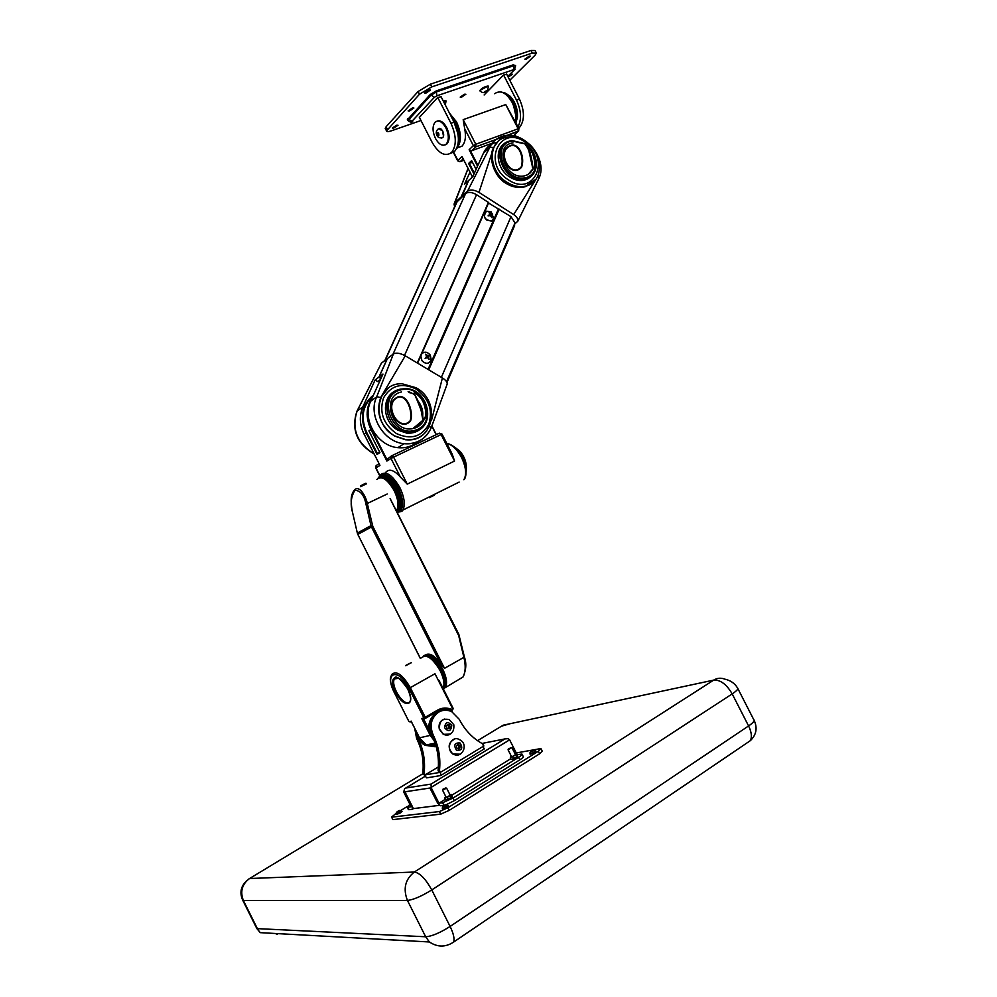 <?xml version="1.0" encoding="UTF-8"?>
<svg xmlns="http://www.w3.org/2000/svg" width="997" height="997" viewBox="0 0 997 997"><rect width="100%" height="100%" fill="white"/><g stroke="black" fill="none" stroke-linecap="round" stroke-linejoin="round"><path stroke-width="1.5" d="M459.256 679.169L463.044 676.988C465.587 672.165 465.873 665.61 463.892 657.335L464.365 657.26M352.464 512.084L352.365 512.022C350.445 500.058 350.72 495.335 354.072 490.437C359.157 483.794 366.348 497.179 367.357 503.697L372.778 526.304L444.525 668.326L463.892 657.335L458.682 635.612L390.512 499.485M360.391 485.975L366.073 483.308L366.36 483.869L360.602 486.71M365.961 504.108C364.291 495.397 360.64 490.773 354.982 490.225C351.006 496.618 350.159 503.859 352.44 511.96L357.337 533.071L370.984 525.618L365.961 504.108L387.197 494.014M444.525 668.326L440.288 663.204C434.455 655.565 429.657 652.736 425.893 654.742M357.362 533.171L352.44 511.96M379.01 477.8C385.278 472.665 400.208 493.291 398.85 505.392L396.457 511M464.44 94.254L460.228 97.12L461.673 97.108L465.873 94.241L464.44 94.254M412.322 108.037L408.122 110.904L409.692 110.891L413.892 108.025L412.322 108.037M508.183 77.118L512.408 74.239L509.081 75.186M396.457 125.273L392.382 128.04L393.952 128.002L398.027 125.248L396.457 125.273M428.897 90.017L424.572 92.983L426.155 92.995L430.467 90.029L428.897 90.017M529.158 56.193L524.833 59.172L526.167 59.184L530.491 56.206L529.158 56.193M509.791 80.259L535.04 55.196L536.374 53.103L532.286 53.078L431.776 86.889L419.475 94.229L386.524 130.919C386.674 131.878 388.294 131.841 391.36 130.819L420.983 120.512M515.524 65.528L513.106 64.892L436.3 90.889L430.23 94.503L407.499 119.727M536.149 52.667L535.04 50.511L530.952 50.473L430.38 84.184L418.092 91.525L386.088 126.756L385.453 128.825M441.073 96.734L437.658 97.532L419.401 117.422M506.738 74.289L503.522 75.037L484.131 94.977M450.37 153.501L454.669 151.37C459.804 144.478 459.617 134.745 454.084 122.157L440.911 96.422M437.77 97.494L450.956 123.267C456.501 135.866 456.701 145.612 451.579 152.504C445.21 157.028 438.73 153.638 432.125 142.334L419.251 117.123M503.61 75.012L516.483 100.111C521.257 110.542 521.755 119.441 518.004 126.781M506.588 74.002L519.449 99.064C524.808 111.328 524.746 120.899 519.263 127.79L518.752 128.239M438.867 133.922L437.957 132.601L437.035 132.838L437.92 135.717L438.854 135.492L438.867 133.922M438.854 135.393L437.92 135.717M438.182 132.95L438.182 133.984L437.01 134.396M438.182 133.984L438.854 134.969M437.047 121.111C440.35 120.001 443.528 122.095 446.594 127.379C449.772 134.433 449.921 139.916 447.03 143.842L445.148 144.914M435.564 138.645C432.374 131.604 432.237 126.108 435.153 122.17C438.593 119.715 442.145 121.547 445.809 127.666C448.986 134.72 449.136 140.203 446.245 144.116C442.793 146.609 439.228 144.777 435.564 138.645M479.981 90.976L479.869 90.577C483.009 87.499 485.875 86.078 488.455 86.315L487.446 90.49L484.355 91.861L486.723 90.627M485.277 91.238L485.601 91.874M456.962 148.017L462.06 146.11C465.35 142.421 466.235 136.626 464.689 128.725L463.181 119.652L475.781 144.266L518.166 128.787L505.753 104.585L518.963 128.65M457.922 133.673L453.934 121.858M515.873 136.327L514.876 134.371M514.676 134.558L518.141 131.355L506.85 135.492L518.776 130.831M492.244 143.182L471.78 150.697L470.335 150.522L477.912 165.352M471.917 161.19L469.4 163.533L474.36 173.216M472.516 162.374L468.59 163.446L471.618 160.604L476.105 169.378M514.938 134.308L515.997 136.365M453.461 151.818L457.885 160.467L461.997 156.541L472.453 176.98M473.999 174.026L468.59 163.446M477.551 166.163L469.138 149.712L473.363 145.674L464.689 128.725M470.335 150.522L469.138 149.712M429.184 496.98L429.508 497.603L434.193 495.235L431.165 496.643M391.858 455.704L439.253 433.221L441.11 434.567L442.095 434.181L452.177 454.046L454.557 461.038L441.11 434.567L393.591 457.137L407.262 484.131L400.408 477.065L390.998 458.495L386.886 461.063L370.909 429.495C365.413 417.506 365.974 406.676 372.591 396.993M385.714 472.366C389.142 468.428 394.039 469.998 400.408 477.065M398.613 509.978L400.495 508.358C402.825 503.871 401.99 497.329 397.977 488.754C392.407 478.909 387.135 474.746 382.163 476.267M370.298 402.115C366.659 410.801 367.083 419.812 371.545 429.159L386.886 459.467L391.422 455.953M436.163 434.692L431.838 426.18M410.228 392.992L408.122 391.647M403.561 389.441L402.825 389.166M373.04 396.008C362.484 405.48 360.366 417.631 366.709 432.474L377.427 453.647L379.72 452.177M371.545 429.159L368.927 430.854L379.932 452.588L377.028 454.458L366.073 432.81C359.468 417.12 361.936 404.533 373.476 395.036M366.709 432.474L364.129 434.144L379.944 465.4L375.956 467.892L379.795 475.482M431.938 425.931L436.337 434.605M377.028 454.458L377.427 453.647M386.886 461.063L386.886 459.467M422.99 418.79C428.972 419.662 424.822 395.884 414.989 393.092L414.179 393.94C418.291 400.121 421.008 407.785 422.329 416.97L422.927 419.214C423.725 412.322 411.674 389.777 414.74 392.793L414.989 393.092M414.814 392.83L418.59 395.647C425.844 403.698 427.8 411.474 424.473 418.989L422.927 419.214M410.103 420.846C413.518 411.125 405.056 389.054 394.127 400.009C386.001 409.381 400.034 431.763 410.103 420.846L410.527 421.07C400.096 432.661 384.879 409.63 393.79 399.785C405.218 388.157 414.391 410.851 410.527 421.07M401.405 391.958C380.455 396.395 392.058 433.483 412.945 428.56L414.229 428.261C418.528 426.99 421.706 424.311 423.762 420.248M421.183 423.563L417.893 426.691M418.129 401.093C422.105 406.352 423.538 412.01 422.429 418.067M418.329 425.968L416.97 427.202M367.133 414.627L367.519 409.131M384.854 360.515L456.688 202.204L465.636 193.53C468.353 191.736 471.992 192.122 476.554 194.677L488.717 202.665L417.606 363.17L488.717 202.665M488.567 203.014L511 216.661L515.025 222.867L514.651 223.727M498.326 209.245L428.062 369.401M461.636 197.144L468.665 180.457L464.428 184.345L469.973 172.132M461.225 196.883L454.931 202.565L454.071 203.999L454.595 206.828M468.104 168.468L454.931 202.565M418.055 430.754L419.974 429.209M421.881 427.713C417.843 431.801 412.808 433.608 406.788 433.109L397.903 430.181C381.888 421.731 381.19 395.684 396.656 390.45M380.854 378.735L378.922 377.103L387.297 358.646L393.404 353.947C396.17 352.452 400.121 353.075 405.243 355.804L380.692 397.516L388.02 388.381M427.451 434.169C421.581 441.359 413.805 444.537 404.121 443.69C383.471 442.132 367.594 415.026 376.692 396.856L380.692 397.516C375.62 413.045 380.231 425.906 394.538 436.075L405.555 439.764C412.559 440.425 418.59 438.568 423.625 434.206M378.922 377.103L382.96 374.062L370.685 401.205C361.624 419.238 377.365 446.133 397.865 447.653C405.48 448.401 412.073 446.444 417.631 441.796M431.502 420.335L442.406 377.963L405.243 355.804M442.406 377.963C445.746 380.069 447.341 382.088 447.192 384.019L446.88 384.78M376.692 396.856L393.404 353.947M392.27 392.992L394.151 391.946M429.645 426.155L430.966 428.349M503.759 144.415L502.239 145.5M532.398 175.061L524.821 180.058C519.873 181.217 514.863 180.208 509.766 177.03C496.78 169.228 494.076 148.914 505.167 143.207M533.47 182.015L525.045 186.8C518.128 188.246 511.723 187.05 505.828 183.186C494.437 177.005 487.757 157.439 493.665 147.544L478.971 192.396L513.667 214.579L536.286 178.775M495.048 142.696C489.726 144.515 485.838 148.017 483.408 153.214L472.802 176.656L468.528 180.582L461.1 196.995L467.493 191.212L489.863 147.182C492.306 141.96 496.194 138.446 501.541 136.626C522.49 128.326 548.674 158.187 538.966 178.251L537.744 176.207M514.377 224.375L517.867 221.135C518.228 218.929 516.832 216.735 513.667 214.579M530.903 176.407L529.669 177.765M478.971 192.396C474.173 189.717 470.347 189.318 467.493 191.212M497.864 141.674L493.665 147.544L489.863 147.182L483.408 153.214M538.816 178.588L517.867 221.135M365.326 436.499C359.655 426.442 358.833 416.584 362.846 406.901L375.059 380.019L377.713 381.577L380.518 379.483M356.926 411.275L381.415 363.17L357.063 411.113C351.38 429.084 357.063 443.329 374.099 453.847M375.059 380.019L379.047 377.016L387.422 358.546L381.415 363.17M374.199 454.034C356.926 443.765 351.131 429.582 356.814 411.512L357.063 411.113M379.047 377.016L381.265 377.826M528.447 148.927L532.51 167.035C537.221 170.051 534.105 148.653 525.544 144.403M525.456 144.278C533.582 152.03 536.349 159.894 533.769 167.857L532.448 167.396C533.557 159.445 524.933 140.614 524.684 143.531M521.107 167.11C525.008 156.878 517.169 138.271 506.675 148.428C499.198 156.08 511.262 177.678 521.107 167.11L521.506 167.334C511.274 178.563 498.151 156.28 506.351 148.241C517.331 137.499 525.855 156.541 521.506 167.334M512.981 142.932C493.515 144.789 505.118 179.722 524.023 175.958L527.912 174.687L532.996 169.266M530.878 172.082L529.507 173.652M421.768 353.823C424.548 351.393 427.352 351.779 430.181 354.957C427.289 351.717 424.473 351.368 421.719 353.91M420.834 355.904L421.881 360.553C425.707 364.341 428.797 364.179 431.14 360.054L431.327 359.02M426.641 356.328L425.096 358.322L427.526 357.611L429.096 359.418L428.623 356.876L429.557 355.331L427.75 355.593L425.569 354.234L426.641 356.328L425.258 358.272M426.853 357.811L427.489 356.789L426.242 356.938M426.417 357.088L427.75 355.593M427.489 356.789L429.557 355.331M426.791 357.649L428.623 356.876M486.212 211.302C482.722 216.922 484.517 220.163 491.571 221.047L493.777 218.667L491.247 211.95L486.548 211.152C482.71 216.623 484.392 219.913 491.583 221.01L494.001 217.695M490.948 213.807L489.041 212.311L489.801 214.255L488.094 215.863L490.474 215.564L491.745 217.595L491.608 215.115L492.692 214.043L490.948 213.807L489.278 215.153M490.262 215.589L492.692 214.043M490.524 215.639L491.608 215.115M489.801 214.255L488.842 215.751M490.536 215.352L489.49 215.414M446.955 382.437L514.602 225.596L514.19 224.811M385.403 477.227C394.787 484.093 399.647 493.652 400.009 505.89L399.847 506.825M398.526 509.916L397.629 510.776M377.527 478.71L379.022 477.189C387.123 470.958 404.844 501.591 398.04 510.152L399.959 506.115C401.941 494.898 388.095 473.55 380.767 476.404L379.72 476.853M396.868 511.399L396.594 511.287C406.751 505.055 385.453 467.792 377.863 478.423M515.511 121.933C518.041 110.106 514.739 100.772 505.579 93.917M504.357 93.17C512.919 95.126 520.01 113.421 515.673 122.245M515.923 122.731L517.406 117.434C517.418 105.383 513.293 97.232 505.005 92.97L503.348 92.659M509.903 96.036C515.362 101.881 517.867 108.972 517.431 117.297L517.406 117.434M430.854 745.345L435.477 744.385M395.772 677.275L395.124 677.935M449.423 710.799L453.099 708.269L440.188 682.696M447.292 710.35L440.45 709.951M424.186 718.463L423.551 718.825L428.959 729.567M434.131 740.559L430.268 735.45L421.706 718.463L423.551 718.825M421.706 718.463L423.912 717.915L409.019 688.379C398.576 667.03 383.521 672.078 394.388 692.653L408.969 721.604L411.425 721.716M408.87 702.748L409.555 702.623M442.917 709.39L442.369 708.306M441.546 710.824L437.309 712.419C429.794 717.965 427.937 725.542 431.713 735.125C437.209 746.255 439.341 758.056 438.082 770.531L439.503 770.282C440.761 757.795 438.63 745.968 433.109 734.814C429.333 725.205 431.19 717.628 438.717 712.07C442.967 709.727 447.354 709.627 451.865 711.771L459.281 719.336C464.938 730.29 472.802 738.49 482.884 743.949L483.906 749.183M484.368 748.834L440.624 775.566L426.654 777.872L422.803 773.173C424.061 760.948 422.005 749.383 416.609 738.465L414.727 728.471M422.803 773.173L424.161 772.937C425.42 760.686 423.364 749.096 417.967 738.166L416.036 731.05M436.786 749.158L437.496 752.598M441.06 775.23L439.503 770.282M424.161 772.937L425.158 774.906L439.104 772.538L438.082 770.531M438.381 766.905L425.158 774.906M444.525 719.049C440.113 720.607 438.368 723.984 439.303 729.181L443.304 734.34L450.195 734.104M446.818 728.209L448.787 728.782L450.146 727.174L449.522 725.006L447.541 724.433L446.195 726.028L446.818 728.209M447.865 728.508L448.712 727.498L448.089 725.33L447.042 725.031M448.089 725.33L449.522 725.006M448.712 727.498L450.146 727.174M454.806 738.951C448.027 742.665 447.366 747.688 452.837 754.019L460.103 754.181M458.321 748.884L460.041 747.8L459.991 745.532L458.221 744.36L456.501 745.457L456.551 747.713L458.321 748.884M457.822 748.56L460.041 747.8M458.583 748.074L458.533 745.818L457.262 744.971M458.533 745.818L459.991 745.532M465.001 760.636L454.009 767.341M404.807 791.83L403.71 792.004L404.595 788.801L405.754 788.041L431.003 784.103L431.24 787.842L438.979 803.208L442.606 802.735L443.902 805.314L440.263 805.775L437.77 803.358L429.906 788.041L404.807 791.83L412.372 806.585M439.079 805.165L429.906 788.041M438.655 805.426L413.394 808.617L404.944 791.817M522.129 754.38L523.213 756.536C523.799 756.922 522.677 758.019 519.848 759.826L518.577 757.321C521.406 755.514 522.54 754.417 521.954 754.044L517.281 754.704M442.606 802.735L453.012 798.074L454.32 800.653L519.848 759.826M454.32 800.653L446.506 804.567M409.917 804.367L407.2 807.221L411.15 806.797L403.71 792.004M453.012 798.074L518.577 757.321M438.979 803.208L445.285 799.295M452.015 795.12L510.776 758.692M431.003 784.103L504.993 738.914L508.146 738.652L509.629 739.849L516.845 754.106M407.81 807.234L409.044 809.689L412.384 809.265L412.272 806.66M409.044 809.689L408.272 809.34M410.565 699.794L410.029 701.589C407.262 704.555 403.249 702.249 397.99 694.647C394.077 687.893 392.818 682.658 394.226 678.945L398.95 678.247M409.842 663.304L406.95 664.825L409.904 663.441M443.304 688.852L443.914 688.005C449.759 679.493 430.854 649.969 423.526 656.038L423.301 656.188M443.378 689.002L444.774 687.506C450.632 678.994 431.713 649.483 424.386 655.552M541.134 748.959L542.256 751.19L539.626 753.794L449.173 810.374L440.736 814.138L439.415 811.533L392.045 817.129L392.681 819.285M440.736 814.138L393.279 819.571M392.818 819.559L391.584 817.104L396.071 813.378M400.782 810.486L407.25 806.511M516.247 752.947L540.212 748.685L540.997 748.685L538.355 751.277L447.852 807.757L449.173 810.374M439.415 811.533L447.852 807.757M446.232 800.117L451.429 797.388L450.295 798.597M449.061 796.142L450.644 795.855L450.856 794.908L446.033 797.563L445.447 797.039M449.547 799.008L447.267 800.018M450.719 794.385L451.753 794.609L452.376 796.964M446.033 797.563L447.179 797.762L448.314 796.553M444.986 797.6L444.836 798.41L445.522 797.7M451.429 797.388L450.644 795.855M447.965 799.307L447.179 797.762M446.768 800.155L445.609 799.955L444.836 798.41M511.66 759.465L516.845 756.773L515.748 757.944M514.552 755.552L516.085 755.277L516.222 754.393L511.573 756.947L510.863 756.511M515.038 758.331L512.782 759.34M516.047 753.956L517.007 754.156L517.655 756.474M511.573 756.947L513.829 755.95M510.452 757.022L510.339 757.832L511.062 757.109M516.845 756.773L516.085 755.277M517.48 756.735L515.412 758.181L517.63 756.536M513.505 758.617L512.745 757.109M512.259 759.49L511.1 759.328L510.339 757.832M442.842 789.275L445.784 787.942L442.842 789.275M445.796 787.917L446.531 788.228L442.606 790.01M508.308 748.996L511.262 747.6L508.308 748.996M511.71 747.762L508.071 749.732M442.307 808.704L448.413 805.476L446.282 804.579M442.431 806.835L447.042 804.803L445.36 804.666M444.936 804.903L442.481 806.723M396.208 814.325L401.953 811.259M396.332 812.555L400.644 810.623L399.099 810.499M398.65 810.748L396.445 812.343M529.993 754.031L534.542 752.311L535.9 750.99L534.13 750.105M532.348 750.492L530.055 752.299L534.616 750.267L532.909 750.517M425.034 655.228C430.293 653.209 436.212 657.895 442.793 669.311C446.506 677.1 447.454 683.007 445.634 687.008L443.715 688.765M396.332 510.751L396.719 510.227C399.037 505.741 398.177 499.21 394.164 490.611C387.359 479.096 381.602 475.382 376.878 479.482M440.288 663.204L371.47 526.977L357.811 534.392L420.422 658.444M372.778 526.304L371.47 526.977L370.984 525.618L372.392 525.22M420.348 658.494L357.811 534.392M360.503 485.813L365.7 483.271M387.409 129.348L386.088 126.756M419.475 94.229L418.092 91.525M532.286 53.078L530.952 50.473M431.776 86.889L430.38 84.184M407.96 120.6L430.692 95.4L436.761 91.786L513.542 65.752L513.106 64.892M507.809 76.383L514.091 70.102L513.542 65.752L515.636 65.752L514.203 70.052L515.175 69.117M513.517 69.703L436.86 95.812L436.3 90.889M436.86 95.812L434.43 97.257L430.23 94.503M434.43 97.257L411.935 121.31L407.848 118.668M411.935 121.31L412.696 121.622L411.711 121.858M514.091 70.102L507.834 76.433M454.084 122.157L450.956 123.267M519.449 99.064L516.483 100.111M441.335 138.035L442.768 137.636C444.014 135.916 443.902 133.586 442.394 130.619L443.503 136.19M441.073 129.024L442.419 130.607L438.331 128.862C436.063 130.744 435.652 133.025 437.11 135.679C437.982 137.598 439.864 138.259 442.768 137.636C444.064 135.966 443.952 133.623 442.456 130.619M445.771 100.61L443.279 101.046L445.746 100.597M445.285 104.959L446.07 100.921L443.316 101.121M479.906 90.44L488.131 86.004C484.604 86.639 481.838 88.11 479.893 90.453M449.485 113.16L456.589 121.983C461.499 133.149 461.661 141.798 457.062 147.93L456.813 148.167M458.159 143.344C459.891 137.125 458.969 130.246 455.38 122.693L451.28 116.686M515.237 121.41C516.334 115.278 515.287 108.935 512.084 102.355C506.289 92.609 500.469 89.718 494.637 93.706M505.753 104.585L463.181 119.652M463.194 158.872L460.29 161.626L463.917 160.28M471.743 150.709L475.818 146.858L475.781 144.266L473.363 145.674L475.768 146.883L506.414 135.642L475.806 146.871L471.78 150.697M519.001 128.738L518.166 128.787L518.153 131.342L519.001 128.738M459.405 161.676L457.71 160.853M461.586 457.611C457.1 449.348 452.177 444.625 446.806 443.466C452.351 444.263 457.436 448.912 462.06 457.399C468.428 470.871 465.562 478.697 463.867 479.731C466.808 474.56 466.048 467.182 461.586 457.611M465.524 467.269L462.247 457.386L456.701 449.46M378.86 477.289L380.144 475.033C385.552 470.335 392.157 474.56 399.922 487.707C404.508 497.503 405.467 504.968 402.8 510.103L397.865 512.271M396.831 511.735C404.009 510.514 404.608 502.725 398.626 488.38C390.824 475.357 384.431 471.556 379.458 476.952M382.561 476.292C387.409 476.329 392.207 480.654 396.931 489.265C400.944 497.839 401.791 504.382 399.473 508.869L400.495 508.358M459.143 482.087L402.8 510.103C402.688 511.224 400.769 511.922 397.055 512.184M407.262 484.131L454.557 461.038M376.031 465.773L375.782 468.017L376.704 465.2L379.084 463.705M390.998 458.495L393.591 457.137L391.759 455.741L390.998 458.495M442.082 434.156L439.415 433.159M409.194 391.846L414.316 394.413M415.375 431.389L414.602 431.738M414.029 432.486L418.765 429.919M400.084 389.204L405.243 388.656C428.236 388.157 436.948 426.342 414.914 431.527L407.885 432.15C385.353 431.003 378.524 393.553 399.909 389.241M424.024 425.383L414.852 431.576L407.885 432.15L406.452 433.072M414.939 430.28C438.767 424.635 423.899 382.811 400.694 389.939C376.517 395.136 391.522 437.895 414.939 430.28M393.229 392.656L389.304 395.983M412.484 432.486L406.913 433.122M457.511 200.871L385.191 360.253M465.636 193.53L392.955 354.284M476.554 194.677L404.52 355.393M488.48 202.291L417.282 362.983M498.55 209.058L428.174 369.476M499.185 209.121L428.735 369.812M511 216.661L441.359 377.34M416.011 388.992C401.878 382.362 391.061 385.303 383.571 397.828C378.985 412.185 383.272 424.099 396.407 433.558C410.776 440.038 421.569 436.948 428.785 424.286C433.134 410.079 428.884 398.314 416.011 388.992M426.679 431.016C421.419 437.471 414.453 440.35 405.767 439.627L394.75 435.938C369.887 422.965 376.293 381.814 402.402 383.857L416.085 387.746M370.685 401.205L376.692 396.831M508.507 179.909C534.492 197.643 551.378 157.962 525.145 142.06C499.634 123.952 481.638 163.608 508.507 179.909M535.962 179.236L525.868 186.103C519.636 187.511 513.318 186.227 506.912 182.239C488.642 171.397 487.221 142.297 504.494 137.773C511.311 135.692 518.216 136.838 525.195 141.2M362.846 406.901L357.076 411.088M528.348 177.94L524.472 180.046M527.6 179.036L530.367 176.768M533.669 173.503L524.484 179.124C503.971 183.373 489.128 146.26 509.23 141.15L511.611 140.614M523.437 143.344L512.371 141.1C490.723 143.144 503.622 181.99 524.646 177.802C538.492 176.319 539.788 155.009 526.777 145.537M503.124 145.088L500.619 147.519M487.072 220.349L484.567 217.321M466.16 469.163C466.16 462.77 463.779 456.701 459.044 450.943L455.654 447.94M256.478 927.833L260.267 932.656L429.371 941.966L425.669 936.769L407.437 900.428L243.38 900.528L257.376 928.631L425.669 936.769C431.763 936.357 439.901 932.918 450.108 926.45L748.585 725.953L732.197 693.9L431.763 889.935L450.108 926.45C453.461 933.354 454.657 938.551 453.685 942.04L750.355 740.646C752.124 736.945 751.539 732.035 748.585 725.953C753.321 722.688 755.028 720.569 753.72 719.597L737.905 688.678M423.027 773.635L249.562 878.531L414.328 872.026L713.727 680.104L503.124 725.205L477.538 740.684M431.763 889.935C421.507 896.291 413.406 899.78 407.437 900.428C402.913 888.776 405.206 879.304 414.328 872.026C419.862 872.911 425.669 878.88 431.763 889.935M747.152 742.827L750.355 740.646C756.349 734.839 757.62 728.097 754.181 720.432M732.197 693.9C726.576 684.328 720.42 679.717 713.727 680.104C717.242 677.948 721.03 677.661 725.068 679.219C730.489 680.403 734.639 683.281 737.493 687.88C738.727 688.703 736.957 690.709 732.197 693.9M248.353 879.342L249.562 878.531C242.009 884.189 239.953 891.517 243.38 900.528L242.533 899.88M277.44 934.451L275.209 933.479M501.491 726.19L510.115 723.71M407.673 688.765C416.659 706.063 403.91 709.378 395.697 692.279C386.786 675.393 399.149 671.342 407.673 688.765M396.345 691.968C402.04 701.651 406.651 704.941 410.178 701.813C410.303 701.016 412.035 698.86 407.623 688.777C399.947 678.047 395.435 674.695 394.064 678.72C392.793 681.686 393.553 686.11 396.345 691.968M396.569 677.299L394.563 678.446M440.711 670.445C444.55 678.67 445.347 684.665 443.092 688.441C444.849 684.416 443.889 678.533 440.2 670.794C432.511 657.908 426.23 653.621 421.382 657.908M411.1 721.08L419.538 737.817L430.704 735.288M435.066 743.114L426.267 744.958L419.45 737.83L426.267 744.958L436.088 746.429M451.255 709.901L452.314 712.008M394.388 692.653L394.301 692.678C388.157 678.172 390.737 677.81 391.759 674.458C396.432 670.246 402.638 674.67 410.365 687.731L425.258 717.279L437.571 710.113C442.032 707.633 446.668 707.384 451.491 709.328L451.666 710.325L452.775 709.665L453.049 708.381M451.629 710.375L452.775 709.665L452.613 708.668L434.979 673.748L409.019 688.379M433.845 745.694L427.514 744.697M437.509 711.247L425.395 718.339M437.596 711.222L437.733 711.11C441.92 708.83 446.245 708.618 450.719 710.475L450.706 710.487C446.207 708.668 441.87 708.892 437.695 711.173M451.529 711.596L451.005 710.549M422.454 718.887L425.432 718.289L425.258 717.279L423.912 717.915L425.308 718.401L437.733 711.11L437.571 710.113M408.92 721.516L394.351 692.591M409.979 721.953L411.287 721.629M411.15 721.354L419.488 737.73M431.477 745.22L435.901 745.756M436.05 712.843C427.327 720.457 426.554 729.355 433.732 739.55M432.798 737.394C427.439 727.461 428.76 719.223 436.761 712.668L441.422 710.861M435.415 746.566L425.582 745.108C421.307 742.591 418.553 738.752 417.319 733.593M416.297 731.586C417.082 737.705 419.949 742.267 424.896 745.245L434.729 746.703M426.467 745.557L425.495 745.12M416.609 738.465L417.967 738.166M431.713 735.125L433.109 734.814M440.524 772.301L483.881 745.93M451.329 733.343C448.974 735.35 446.369 735.661 443.54 734.291L439.54 729.131C439.041 721.205 442.294 718.039 449.298 719.622L453.809 724.782M451.766 725.492C447.877 720.993 445.472 721.741 444.562 727.71C448.463 732.209 450.868 731.474 451.766 725.492M461.262 753.445C458.894 755.39 456.302 755.664 453.523 754.243L453.074 753.969C445.023 749.108 451.454 734.826 459.48 739.624L460.153 739.961M460.078 743.002C454.62 742.591 453.411 745.008 456.452 750.255C461.923 750.654 463.131 748.236 460.078 743.002M509.629 739.849L430.043 788.029M504.993 738.914L481.975 743.45M424.697 776.563L405.754 788.041M405.966 665.298L411.15 662.818L405.966 665.298M411.3 662.681L405.717 665.747M539.626 753.794L538.355 751.277M449.921 798.846L446.457 800.155M445.858 796.715C444.5 797.986 445.422 797.849 448.625 796.279C451.192 794.734 451.604 794.173 449.871 794.597M452.127 797.326L447.167 800.055M515.399 758.194L511.847 759.49M511.299 756.175C509.978 757.421 510.913 757.246 514.128 755.689C516.508 754.255 516.87 753.744 515.212 754.156M446.818 807.234L442.618 808.866M448.376 805.825L442.394 808.841M400.42 812.904L396.494 814.449M401.903 811.583L396.283 814.437M534.542 752.536L530.292 754.168M535.85 751.327L530.068 754.156M458.782 634.204L464.465 657.222C466.633 663.429 466.16 670.009 463.044 676.988L444.251 688.254M396.195 510.489L396.719 510.227C399.51 506.326 398.837 499.709 394.687 490.387C390.463 482.56 385.976 478.323 381.24 477.65M458.77 634.192L390.101 498.45M386.524 130.919L385.216 128.339M412.658 121.659C411.487 122.594 409.879 122.157 407.823 120.35L407.374 119.49M454.669 151.37L451.579 152.504M519.263 127.79L518.639 128.015M442.444 130.607L439.665 128.376M447.03 143.842L446.245 144.116M484.33 92.285C483.383 93.045 481.887 92.522 479.844 90.739L479.856 90.553M485.863 91.699L486.748 91.101M484.455 92.26L485.34 91.961M462.06 146.11L456.825 148.129M515.424 121.771C516.745 115.527 515.773 109.047 512.508 102.33M516.035 116.674L513.006 102.841L509.953 98.242M453.149 151.93L457.673 160.779L460.24 161.639L463.181 158.847M500.307 91.861C505.005 92.497 509.068 95.974 512.483 102.292M453.398 446.344L462.72 457.174C465.587 463.617 466.696 468.652 466.048 472.279M375.782 468.017L379.658 475.681M418.59 395.647C426.454 401.317 427.526 416.696 424.473 418.989L412.945 428.56M414.179 393.94L418.715 402.29C421.482 409.269 422.354 418.117 422.329 416.97L422.329 416.97M515.025 222.867L446.556 381.664M468.054 168.381L454.458 203.126M397.865 447.653L404.121 443.69C416.758 444.326 425.744 439.129 431.078 428.087L447.192 384.019M416.297 387.883C441.596 401.355 433.533 443.54 405.767 439.627L405.555 439.764M525.045 186.8L525.868 186.103C544.487 182.002 543.726 152.416 525.344 141.287M527.912 174.687L533.769 167.857C534.691 168.555 534.866 165.016 534.28 157.252C530.167 147.033 525.481 144.702 525.444 144.253M524.322 180.183L525.893 178.837C540.349 175.671 539.527 152.367 525.008 143.817M524.696 143.618L511.935 140.54M524.783 143.855L518.116 142.421M511.648 140.577L509.23 141.15M524.771 143.593L529.233 150.385C532.037 156.978 532.111 167.047 532.348 166.437L532.348 166.437M420.746 356.128L421.818 360.59C425.669 364.391 428.772 364.217 431.14 360.054L430.368 355.231M514.602 225.596L446.98 382.499M398.725 509.816L398.04 510.152M459.692 450.993C464.901 456.925 467.057 463.63 466.16 471.095M459.567 450.856L454.383 446.98M260.267 932.656L256.815 928.519L242.844 900.453C239.28 892.664 240.788 885.897 247.343 880.152M429.371 941.966C437.484 947.349 445.584 947.387 453.685 942.04M451.305 709.789L452.464 712.082M439.029 680.378L453.099 708.269M425.445 655.976L429.969 657.509C431.514 657.509 435.091 661.809 440.699 670.42M452.775 709.665L453.124 708.306M433.757 739.612L428.884 729.43M434.991 746.641L424.896 745.245C419.874 742.242 416.983 737.643 416.248 731.462M453.822 724.794C454.37 732.483 450.943 735.636 443.54 734.291L443.304 734.34M460.714 740.322C468.528 745.395 461.848 758.53 453.523 754.243L453.274 754.293M407.2 807.221L408.434 809.676M412.733 809.016L413.394 808.604M443.914 688.005L444.774 687.506M452.164 797.288L449.934 798.846M515.412 758.181L512.62 759.402M442.793 789.4L442.581 790.048M442.593 790.222L446.207 797.401M446.606 788.116L450.22 795.282M508.096 749.856L511.623 756.835M512.022 747.837L515.549 754.804M442.369 808.829L442.444 806.785M448.5 805.576L446.855 807.221M396.258 814.424L396.357 812.468M402.028 811.346L400.445 812.879M401.928 811.246L399.884 810.411M530.043 754.143L530.055 752.299M535.975 751.077L534.579 752.511"/></g></svg>
